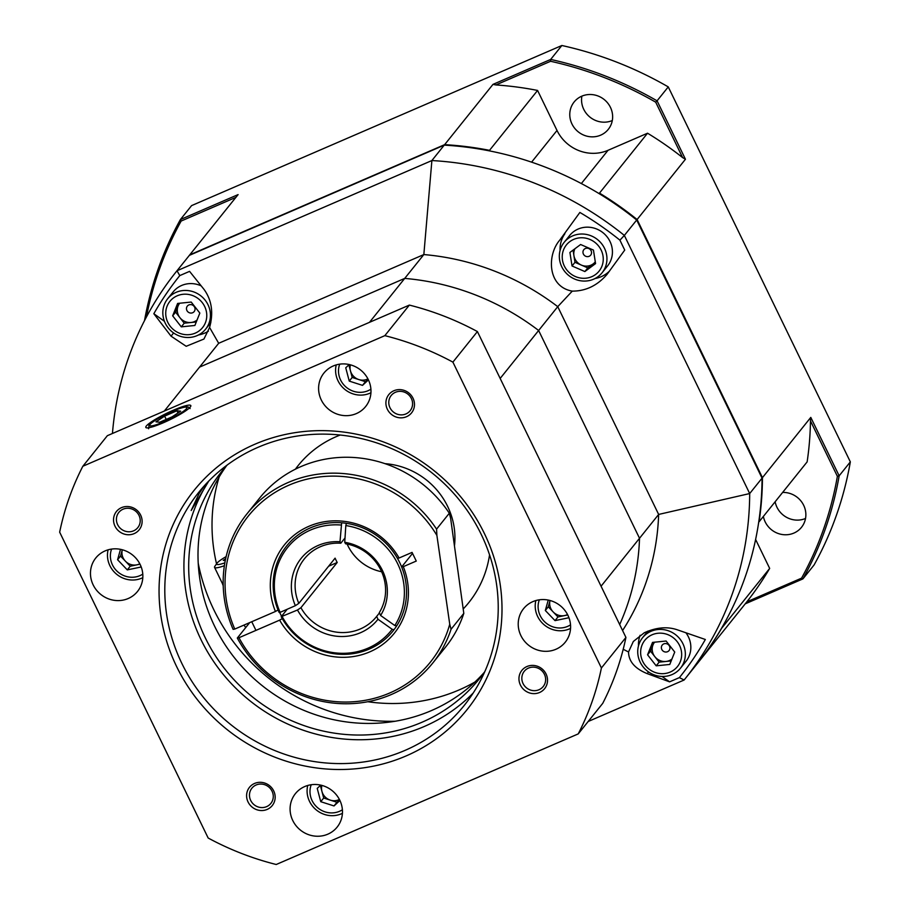 <?xml version="1.0" encoding="UTF-8"?>
<svg xmlns="http://www.w3.org/2000/svg" width="910" height="910" viewBox="0 0 910 910"><rect width="100%" height="100%" fill="white"/><g stroke="black" fill="none" stroke-linecap="round" stroke-linejoin="round"><path stroke-width="1.36" d="M345.55 543.77A46.194 43.737 38.7 0 1 379.299 612.623L380.608 615.479A49.003 46.387 -141.3 0 0 344.742 542.292L345.55 543.77M394.803 625.523A66.385 62.836 -141.3 0 0 345.811 525.571L346.414 523.33A68.079 64.451 38.7 0 1 396.68 625.898L394.803 625.523L380.608 615.479M344.742 542.292L345.811 525.571M376.66 616.4A46.194 43.737 38.7 0 1 376.376 616.764A46.194 43.737 38.7 0 1 300.926 607.698L297.479 610.007A49.003 46.387 -141.3 0 0 377.98 619.255L376.66 616.4L379.447 612.942M282.225 616.673A66.385 62.836 -141.3 0 0 392.164 629.299L394.041 629.674A68.079 64.451 38.7 0 1 392.961 631.062A68.079 64.451 38.7 0 1 281.224 616.707L297.479 610.007M377.98 619.255L392.164 629.299M328.612 566.225L337.212 562.471L300.926 607.698M281.224 616.707L287.207 609.245M298.81 603.375A46.194 43.737 38.7 0 1 304.304 558.945A46.194 43.737 38.7 0 1 320.377 546.728A46.194 43.737 38.7 0 1 340.795 543.225L339.987 541.746A49.003 46.387 -141.3 0 0 295.363 605.685L298.81 603.375L335.096 558.149A46.194 43.737 -141.3 0 0 337.212 562.471M341.057 525.024A66.385 62.836 -141.3 0 0 280.109 612.35L279.097 612.396A68.079 64.451 38.7 0 1 286.741 545.863A68.079 64.451 38.7 0 1 341.659 522.784L339.987 541.746M295.363 605.685L280.109 612.35M345.026 537.958L340.795 543.225M347.12 544.055A46.194 43.737 -141.3 0 0 381.62 571.742M295.397 469.173A109.416 103.581 38.7 0 1 298.139 465.59A109.416 103.581 38.7 0 1 340.203 435.025A109.416 103.581 38.7 0 0 298.139 465.59A109.416 103.581 38.7 0 0 295.397 469.173M489.557 554.838A109.416 103.581 38.7 0 1 468.843 602.534A109.416 103.581 38.7 0 1 463.554 608.597A109.416 103.581 38.7 0 0 465.272 606.742A109.416 103.581 38.7 0 0 468.843 602.534A109.416 103.581 38.7 0 0 489.557 554.838M369.483 322.333L404.723 278.403L199.552 367.117L164.312 411.058M601.066 586.211L639.525 538.276L538.629 330.489L500.17 378.435M112.442 433.49A325.825 308.445 38.7 0 1 176.404 271.498A325.825 308.445 38.7 0 1 177.006 270.759L179.782 275.594L189.576 271.362L204.079 289.471C211.791 300.163 213.634 312.824 209.584 327.464L218.684 343.286L199.552 367.117L404.723 278.403A248.02 234.791 38.7 0 1 538.629 330.489A248.02 234.791 -141.3 0 0 404.723 278.403L423.844 254.561A248.02 234.791 38.7 0 1 557.75 306.659L658.647 514.434A248.02 234.791 38.7 0 1 622.588 630.528M684.718 679.269L697.071 663.868A325.825 308.445 -141.3 0 0 762.057 478.148L636.704 220.015A325.825 308.445 -141.3 0 0 444.239 145.134L189.36 255.357L177.006 270.759L431.886 160.547A325.825 308.445 38.7 0 1 624.351 235.417L619.915 240.16L624.726 250.091L607.118 274.274C597.426 285.547 585.812 291.154 572.276 291.12L557.75 306.659L538.629 330.489L639.525 538.276A248.02 234.791 38.7 0 1 619.676 624.544A248.02 234.791 -141.3 0 0 639.525 538.276L658.647 514.434L749.692 493.55A325.825 308.445 38.7 0 1 684.718 679.269A325.825 308.445 38.7 0 1 684.127 680.009L588.178 721.493M234.769 629.072L233.119 629.379A119.142 112.794 38.7 0 1 246.917 513.911A119.142 112.794 38.7 0 1 436.561 529.131L436.891 535.387A116.719 110.485 -141.3 0 0 286.366 486.327A116.719 110.485 -141.3 0 0 234.769 629.072L275.434 611.486A70.514 66.748 38.7 0 1 308.877 526.31A70.514 66.748 38.7 0 1 399.092 558.012L412.059 552.404L416.268 561.06L403.289 566.668A70.514 66.748 38.7 0 1 369.835 651.844A70.514 66.748 38.7 0 1 279.632 620.142L238.966 637.728A116.719 110.485 -141.3 0 0 352.807 701.803A116.719 110.485 -141.3 0 0 449.745 624.237L436.891 535.387M463.804 613.374L451.053 629.265A119.142 112.794 38.7 0 1 432.785 663.015L445.536 647.124A119.142 112.794 -141.3 0 0 463.804 613.374L450.621 518.268L449.312 513.24L436.561 529.131M449.312 513.24A119.142 112.794 -141.3 0 0 259.657 498.02L246.917 513.911M399.092 558.012L397.431 558.319A68.079 64.451 -141.3 0 0 286.741 545.863A68.079 64.451 -141.3 0 0 278.062 609.939L275.434 611.486M249.693 622.611L237.317 638.035L238.966 637.728M432.785 663.015A119.142 112.794 38.7 0 1 237.317 638.035M279.632 620.142L282.271 618.607A68.079 64.451 -141.3 0 0 392.961 631.062A68.079 64.451 -141.3 0 0 401.64 566.976L412.537 553.394M401.64 566.976L403.289 566.668M449.745 624.237L451.053 629.265M226.135 556.601A20.941 3.026 -25.9 0 0 217.024 563.199A20.941 3.026 -25.9 0 0 224.838 562.869M217.024 563.199L214.874 566.247A24.32 3.503 -25.9 0 0 214.555 567.385A24.32 3.503 -25.9 0 0 224.383 565.713M225.635 558.774L223.246 560.367L225.27 560.583M384.998 463.656A72.948 69.058 38.7 0 1 454.534 545.317M600.668 135.158A21.885 20.714 -141.3 0 0 608.278 129.368A21.885 20.714 -141.3 0 0 604.172 99.52A21.885 20.714 -141.3 0 0 574.142 101.977A21.885 20.714 -141.3 0 0 574.665 128.253A21.885 20.714 -141.3 0 0 600.668 135.158M612.305 120.541A21.885 20.714 38.7 0 1 590.01 117.162A21.885 20.714 38.7 0 1 581.888 96.141M763.376 516.436A21.885 20.714 -141.3 0 0 793.895 533.078A21.885 20.714 -141.3 0 0 801.505 527.299A21.885 20.714 -141.3 0 0 803.212 504.402A21.885 20.714 -141.3 0 0 782.634 492.435M805.532 518.472A21.885 20.714 38.7 0 1 775.138 501.763M697.276 663.617A325.825 308.445 -141.3 0 0 697.469 663.379A325.825 308.445 -141.3 0 0 721.619 628.309L721.573 628.218M762.443 477.659L810.787 417.394L839.157 475.816L850.338 461.882L668.259 86.894L657.077 100.828L685.446 159.25L637.102 219.526L762.443 477.659A325.825 308.445 -141.3 0 1 759.088 521.783L758.747 521.93M637.102 219.526A325.825 308.445 -141.3 0 0 599.497 193.113L598.791 193.42M444.637 144.656L492.981 84.38L550.675 59.434L561.857 45.5L191.589 205.614L180.407 219.549L238.101 194.603L189.746 254.868L444.637 144.656A325.825 308.445 -141.3 0 1 489.523 150.343L489.83 150.969M189.746 254.868A325.825 308.445 -141.3 0 0 189.155 255.608A325.825 308.445 -141.3 0 0 188.962 255.846M850.338 461.882A359.871 340.67 -141.3 0 1 814.086 564.962L802.916 578.896L745.222 603.842M489.523 150.343L537.582 90.443L557.011 130.46A38.903 36.832 -141.3 0 0 608.028 150.309L647.545 133.213L599.497 193.113M759.088 521.783L807.136 461.882A325.825 308.445 -141.3 0 0 810.469 420.898A303.633 265.106 79.2 0 0 810.787 417.394M755.607 539.459L769.667 568.409L721.619 628.309M837.382 476.317L839.157 475.816A359.871 340.67 38.7 0 1 802.916 578.896L801.573 578.146A358.415 339.293 -141.3 0 0 837.382 476.317L810.469 420.898M668.259 86.894A359.871 340.67 -141.3 0 0 561.857 45.5M550.596 61.277L550.675 59.434A359.871 340.67 38.7 0 1 657.077 100.828L655.701 102.17A358.415 339.293 -141.3 0 0 550.596 61.277L495.87 84.949A303.633 234.223 -44.8 0 0 492.981 84.38M144.508 320.65A359.871 340.67 38.7 0 1 180.407 219.549L181.158 221.039A358.415 339.293 -141.3 0 0 146.43 316.976M235.872 197.379L181.158 221.039M537.582 90.443A325.825 308.445 -141.3 0 0 495.87 84.949M685.446 159.25A303.633 265.106 79.2 0 0 682.614 157.589A325.825 308.445 -141.3 0 0 647.545 133.213M682.614 157.589L655.701 102.17M697.469 663.379L745.722 603.228A303.633 172.263 168.6 0 0 746.848 601.817A325.825 308.445 -141.3 0 0 769.667 568.409M746.848 601.817L801.573 578.146M238.101 194.603A303.633 234.223 -44.8 0 0 237.419 195.457L189.155 255.608M669.589 681.852L647.169 673.616C634.896 668.611 628.685 661.399 628.537 651.981L633.314 641.493L644.269 632.78C656.406 627.274 667.576 626.342 677.757 629.959L705.341 639.491A320.525 303.417 -141.3 0 1 679.383 677.62L669.589 681.852L662.025 676.46M638.479 645.838A29.177 27.619 38.7 0 1 640.083 635.282M619.915 240.16A320.525 303.417 -141.3 0 0 579.875 212.439L559.696 240.206L579.875 212.439M609.552 271.009A29.177 27.619 38.7 0 1 595.06 278.517M560.071 250.443A29.177 27.619 38.7 0 1 564.883 233.745M628.537 651.981L623.202 649.285M684.127 680.009L679.383 677.62M636.704 220.015L624.351 235.417L749.692 493.55L762.057 478.148M572.276 291.12C547.228 286.775 547.001 254.8 559.696 240.206M444.239 145.134L431.886 160.547L423.844 254.561L218.684 343.286M179.782 275.594A320.525 303.417 -141.3 0 0 153.835 313.723L164.437 321.298M208.379 331.183A29.177 27.619 38.7 0 1 198.573 334.937M209.584 327.464L203.931 339.043L186.197 346.289L171.046 336.165L153.835 313.723M189.36 255.357A325.825 308.445 -141.3 0 0 188.768 256.097L176.404 271.498M186.755 307.102A4.379 4.141 -141.3 0 0 191.418 313.051A4.379 4.141 -141.3 0 0 194.092 306.351A4.379 4.141 -141.3 0 0 186.755 307.102M179.668 303.235A12.16 11.511 -141.3 0 0 178.087 305.965A12.16 11.511 -141.3 0 0 179.918 317.67A12.16 11.511 -141.3 0 0 191.02 322.493A12.16 11.511 -141.3 0 0 197.06 320.024M205.387 322.766A20.941 19.827 -141.3 0 0 183.081 294.283A20.941 19.827 -141.3 0 0 170.272 326.315A20.941 19.827 -141.3 0 0 205.387 322.766M208.856 323.619A24.32 23.023 -141.3 0 0 198.243 294.066A24.32 23.023 -141.3 0 0 167.667 298.753A24.32 23.023 -141.3 0 0 164.426 304.327A24.32 23.023 -141.3 0 0 175.027 333.879A24.32 23.023 -141.3 0 0 205.603 329.181A24.32 23.023 -141.3 0 0 208.856 323.619M201.19 285.865A24.32 23.023 -141.3 0 0 173.162 291.905L167.667 298.753M179.156 303.28L175.607 312.164L184.23 323.186L196.276 321.969M181.295 326.849L194.876 325.473L199.836 313.086L191.202 302.063L177.621 303.439L172.661 315.827L181.295 326.849L184.23 323.186M175.607 312.164L172.661 315.827M669.658 649.535A4.379 4.141 -141.3 0 0 665.005 643.586A4.379 4.141 -141.3 0 0 662.321 650.286A4.379 4.141 -141.3 0 0 669.658 649.535M654.574 642.198A12.16 11.511 -141.3 0 0 652.982 644.94A12.16 11.511 -141.3 0 0 654.825 656.645A12.16 11.511 -141.3 0 0 665.927 661.468A12.16 11.511 -141.3 0 0 671.955 658.999M642.016 645.11A20.941 19.827 -141.3 0 0 664.311 673.593A20.941 19.827 -141.3 0 0 677.12 641.561A20.941 19.827 -141.3 0 0 642.016 645.11M639.332 643.29A24.32 23.023 -141.3 0 0 649.933 672.843A24.32 23.023 -141.3 0 0 680.509 668.156A24.32 23.023 -141.3 0 0 683.751 662.582A24.32 23.023 -141.3 0 0 673.15 633.03A24.32 23.023 -141.3 0 0 642.574 637.717A24.32 23.023 -141.3 0 0 639.332 643.29M680.509 668.156L686.004 661.308A24.32 23.023 -141.3 0 0 689.245 655.735A24.32 23.023 -141.3 0 0 685.924 632.78M654.062 642.255L650.502 651.128L659.136 662.15L671.182 660.933M666.109 641.027L652.527 642.403L647.567 654.802L656.19 665.824L669.783 664.448L674.731 652.049L666.109 641.027M659.136 662.15L656.19 665.824M650.502 651.128L647.567 654.802M588.793 248.544A4.379 4.141 -141.3 0 0 583.014 252.843A4.379 4.141 -141.3 0 0 589.942 255.846A4.379 4.141 -141.3 0 0 588.793 248.544M574.938 248.737A12.16 11.511 -141.3 0 0 573.914 255.551A12.16 11.511 -141.3 0 0 581.388 265.094A12.16 11.511 -141.3 0 0 593.149 263.911A12.16 11.511 -141.3 0 0 595.288 261.818M575.347 276.526A20.941 19.827 -141.3 0 0 603.011 255.983A20.941 19.827 -141.3 0 0 569.865 241.594A20.941 19.827 -141.3 0 0 575.347 276.526M574.54 279.006A24.32 23.023 -141.3 0 0 602.101 272.761A24.32 23.023 -141.3 0 0 591.716 236.077A24.32 23.023 -141.3 0 0 564.166 242.333A24.32 23.023 -141.3 0 0 574.54 279.006M602.101 272.761L607.584 265.913A24.32 23.023 -141.3 0 0 597.21 229.229A24.32 23.023 -141.3 0 0 569.66 235.485L564.166 242.333M573.061 250.125L574.972 262.319L587.803 267.881L595.356 262.273M569.91 252.468L572.037 265.982L584.857 271.555L595.561 263.604L593.445 250.079L580.614 244.517L569.91 252.468M587.803 267.881L584.857 271.555M574.972 262.319L572.037 265.982M257.951 447.345A170.204 161.127 -141.3 0 0 198.744 492.344A170.204 161.127 -141.3 0 0 202.85 696.662A170.204 161.127 -141.3 0 0 405.087 750.363A170.204 161.127 -141.3 0 0 464.282 705.364A170.204 161.127 -141.3 0 0 460.176 501.046A170.204 161.127 -141.3 0 0 257.951 447.345M254.868 444.239A175.073 165.734 38.7 0 1 501.626 620.37A175.073 165.734 38.7 0 1 235.11 735.621A175.073 165.734 38.7 0 1 254.868 444.239M173.366 410.217A25.014 3.606 -25.9 0 0 145.827 427.45A25.014 3.606 -25.9 0 0 169.897 419.749A25.014 3.606 -25.9 0 0 190.827 405.598A25.014 3.606 -25.9 0 0 173.366 410.217M204.397 485.701L199.097 493.55L191.18 510.51L208.743 481.083M484.12 672.558A165.347 156.52 38.7 0 1 431.42 710.585A165.347 156.52 38.7 0 1 237.453 661.456A165.347 156.52 38.7 0 1 226.465 465.863M123.055 509.202A12.16 11.511 -141.3 0 0 118.835 512.41A12.16 11.511 -141.3 0 0 121.11 528.994A12.16 11.511 -141.3 0 0 137.797 527.629A12.16 11.511 -141.3 0 0 137.501 513.035A12.16 11.511 -141.3 0 0 123.055 509.202M121.519 507.643A14.594 13.809 38.7 0 1 142.085 522.329A14.594 13.809 38.7 0 1 119.87 531.929A14.594 13.809 38.7 0 1 121.519 507.643M395.429 392.29A12.16 11.511 -141.3 0 0 391.198 395.509A12.16 11.511 -141.3 0 0 393.473 412.093A12.16 11.511 -141.3 0 0 410.16 410.717A12.16 11.511 -141.3 0 0 409.864 396.123A12.16 11.511 -141.3 0 0 395.429 392.29M393.882 390.743A14.594 13.809 38.7 0 1 414.448 405.416A14.594 13.809 38.7 0 1 392.233 415.017A14.594 13.809 38.7 0 1 393.882 390.743M528.482 668.088A12.16 11.511 -141.3 0 0 524.251 671.307A12.16 11.511 -141.3 0 0 526.537 687.892A12.16 11.511 -141.3 0 0 543.225 686.515A12.16 11.511 -141.3 0 0 542.929 671.921A12.16 11.511 -141.3 0 0 528.482 668.088M526.935 666.529A14.594 13.809 38.7 0 1 547.501 681.215A14.594 13.809 38.7 0 1 525.298 690.815A14.594 13.809 38.7 0 1 526.935 666.529M256.119 784.989A12.16 11.511 -141.3 0 0 251.888 788.208A12.16 11.511 -141.3 0 0 254.174 804.793A12.16 11.511 -141.3 0 0 270.85 803.428A12.16 11.511 -141.3 0 0 270.566 788.833A12.16 11.511 -141.3 0 0 256.119 784.989M254.572 783.442A14.594 13.809 38.7 0 1 275.138 798.115A14.594 13.809 38.7 0 1 252.923 807.716A14.594 13.809 38.7 0 1 254.572 783.442M484.825 671.58A165.347 156.52 38.7 0 1 479.615 678.485A165.347 156.52 38.7 0 1 422.103 722.199A165.347 156.52 38.7 0 1 225.646 670.033A165.347 156.52 38.7 0 1 221.665 471.551A165.347 156.52 38.7 0 1 227.273 464.964M473.245 692.965A170.204 161.127 38.7 0 1 424.208 726.521A170.204 161.127 38.7 0 1 227.147 679.008A170.204 161.127 38.7 0 1 208.902 480.912M105.105 550.903A26.743 25.321 -141.3 0 0 95.8 557.966A26.743 25.321 -141.3 0 0 100.817 594.457A26.743 25.321 -141.3 0 0 137.524 591.443A26.743 25.321 -141.3 0 0 136.887 559.343A26.743 25.321 -141.3 0 0 105.105 550.903M304.714 786.558A26.743 25.321 -141.3 0 0 295.42 793.622A26.743 25.321 -141.3 0 0 300.436 830.113A26.743 25.321 -141.3 0 0 337.144 827.099A26.743 25.321 -141.3 0 0 336.495 794.999A26.743 25.321 -141.3 0 0 304.714 786.558M532.839 601.635A26.743 25.321 -141.3 0 0 523.546 608.71A26.743 25.321 -141.3 0 0 528.562 645.19A26.743 25.321 -141.3 0 0 565.269 642.176A26.743 25.321 -141.3 0 0 564.621 610.075A26.743 25.321 -141.3 0 0 532.839 601.635M333.231 365.979A26.743 25.321 -141.3 0 0 323.926 373.054A26.743 25.321 -141.3 0 0 328.942 409.534A26.743 25.321 -141.3 0 0 365.649 406.52A26.743 25.321 -141.3 0 0 365.012 374.42A26.743 25.321 -141.3 0 0 333.231 365.979M82.844 466.25L384.839 335.653A282.066 267.017 38.7 0 1 452.896 362.123L601.408 667.974A282.066 267.017 38.7 0 1 578.225 733.904L276.231 864.5A282.066 267.017 38.7 0 1 208.174 838.03L59.662 532.168A282.066 267.017 38.7 0 1 82.844 466.25L107.357 435.685L409.363 305.089L384.839 335.653M601.408 667.974L625.932 637.421A282.066 267.017 -141.3 0 1 602.738 703.35L578.225 733.904M625.932 637.421L477.409 331.57L452.896 362.123M477.409 331.57A282.066 267.017 -141.3 0 0 409.363 305.089M139.992 564.189L130.221 566.213L120.529 556.078L122.304 549.765A12.16 11.511 -141.3 0 0 125.375 561.151A12.16 11.511 -141.3 0 0 136.864 564.837A12.16 11.511 -141.3 0 0 139.799 563.802M111.589 549.083A20.941 19.827 -141.3 0 0 118.482 572.447A20.941 19.827 -141.3 0 0 142.79 574.108M108.108 549.822A24.32 23.023 -141.3 0 0 116.878 574.449A24.32 23.023 -141.3 0 0 142.813 577.668M120.495 549.333L117.595 559.741L127.275 569.887L140.572 567.123L140.868 566.088M130.221 566.213L127.275 569.887M120.529 556.078L117.595 559.741M321.912 785.421A12.16 11.511 -141.3 0 0 321.924 791.37A12.16 11.511 -141.3 0 0 330.319 800.14A12.16 11.511 -141.3 0 0 339.407 799.458M311.209 784.738A20.941 19.827 -141.3 0 0 318.09 808.103A20.941 19.827 -141.3 0 0 342.399 809.763M307.728 785.478A24.32 23.023 -141.3 0 0 324.642 814.495A24.32 23.023 -141.3 0 0 342.433 813.324M320.365 785.466L323.687 798.013L336.95 802.279L339.601 799.822M320.741 785.125L317.226 788.379L320.741 801.687L334.015 805.941L339.919 800.47M336.95 802.279L334.015 805.941M323.687 798.013L320.741 801.687M567.738 614.921L557.966 616.957L548.275 606.811L550.038 600.498A12.16 11.511 -141.3 0 0 553.121 611.884A12.16 11.511 -141.3 0 0 564.61 615.569A12.16 11.511 -141.3 0 0 567.533 614.534M539.334 599.815A20.941 19.827 -141.3 0 0 538.822 601.362A20.941 19.827 -141.3 0 0 546.899 623.703A20.941 19.827 -141.3 0 0 570.524 624.84M535.853 600.554A24.32 23.023 -141.3 0 0 544.612 625.181A24.32 23.023 -141.3 0 0 570.559 628.401M548.241 600.077L545.329 610.485L555.02 620.62L568.318 617.856L568.602 616.821M557.966 616.957L555.02 620.62M548.275 606.811L545.329 610.485M350.43 364.842A12.16 11.511 -141.3 0 0 350.441 370.791A12.16 11.511 -141.3 0 0 358.824 379.572A12.16 11.511 -141.3 0 0 367.924 378.878M339.714 364.159A20.941 19.827 -141.3 0 0 353.626 391.311A20.941 19.827 -141.3 0 0 370.905 389.184M336.234 364.899A24.32 23.023 -141.3 0 0 353.16 393.928A24.32 23.023 -141.3 0 0 370.939 392.745M348.883 364.887L352.193 377.445L365.467 381.7L368.106 379.242M349.247 364.546L345.743 367.799L349.258 381.108L362.521 385.362L368.425 379.891M365.467 381.7L362.521 385.362M352.193 377.445L349.258 381.108M172.036 416.894L180.658 411.172L176.938 410.785L164.608 416.12L155.985 421.842L159.705 422.229L172.036 416.894M166.212 419.419L164.608 416.12M177.996 412.947L176.938 410.785M395.202 721.243A189.667 179.543 38.7 0 1 198.232 563.233M367.833 701.735A175.073 165.734 -141.3 0 0 459.163 689.905A175.073 165.734 -141.3 0 0 474.895 682.056M219.196 476.942A175.073 165.734 -141.3 0 0 216.546 563.87M222.404 583.549A175.073 165.734 -141.3 0 0 223.2 585.71M243.982 625.079A175.073 165.734 -141.3 0 0 245.734 627.547M557.011 130.46L531.588 162.151M608.028 150.309L581.353 183.547M648.523 671.933L647.169 673.616M173.617 332.958L171.046 336.165M164.153 421.705A20.668 2.98 -25.9 0 0 186.14 407.111A20.668 2.98 -25.9 0 0 154.677 420.716A20.668 2.98 -25.9 0 0 164.153 421.705M281.554 616.297L279.643 612.373M255.949 630.38L251.751 621.723M223.189 585.164L214.555 567.385M210.824 322.686L205.603 329.181M647.874 631.119L642.574 637.717M148.592 428.758L149.115 425.266C146.351 426.142 160.979 415.267 178.132 409.011C190.076 405.177 185.811 407.373 188.313 407.032L190.156 408.579"/></g></svg>
